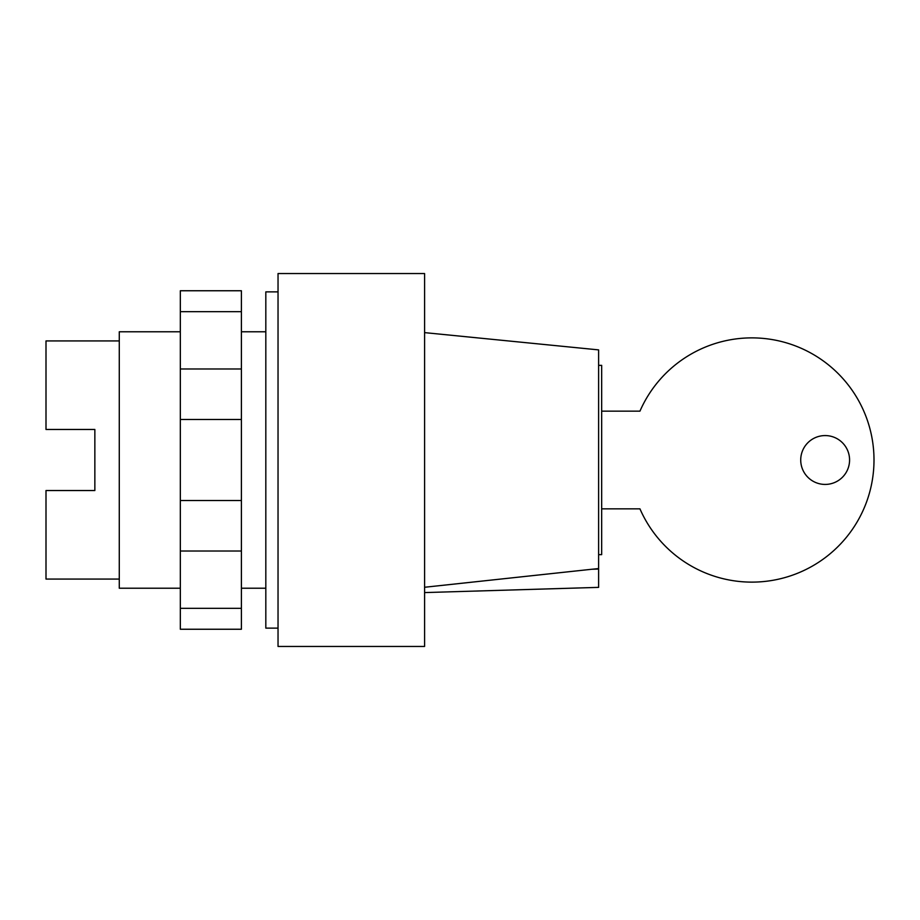 <?xml version="1.0" encoding="UTF-8"?>
<svg xmlns="http://www.w3.org/2000/svg" width="920" height="920" viewBox="0 0 920 920"><rect width="100%" height="100%" fill="white"/><g stroke="black" fill="none" stroke-linecap="round" stroke-linejoin="round"><path stroke-width="1.38" d="M265.822 588.225L241.396 588.225M180.331 588.225L119.278 588.225L119.278 331.775L180.331 331.775M265.822 331.775L241.396 331.775M119.278 579.071L46 579.071L46 490.532L94.852 490.532L94.852 429.467L94.852 490.532M119.278 340.929L46 340.929L46 429.467L94.852 429.467M180.331 311.673L180.331 629.245L241.396 629.245L241.396 290.755L180.331 290.755L180.331 311.673L241.396 311.673M180.331 608.327L241.396 608.327M180.331 551.011L241.396 551.011M180.331 500.526L241.396 500.526M180.331 419.474L241.396 419.474M180.331 368.989L241.396 368.989M800.722 460A24.426 24.426 0 0 0 825.148 484.426A24.426 24.426 0 0 0 849.574 460A24.426 24.426 0 0 0 825.148 435.574A24.426 24.426 0 0 0 800.722 460M601.668 508.852L639.952 508.852A122.118 122.118 0 0 0 826.827 556.416A122.118 122.118 0 0 0 826.827 363.584A122.118 122.118 0 0 0 639.952 411.148L601.668 411.148M598.609 365.355L601.668 365.355L601.668 554.645L598.609 554.645M424.591 646.449L278.036 646.449L278.036 273.55L424.591 273.55L424.591 646.449M278.036 628.13L265.822 628.13L265.822 291.87L278.036 291.87M598.609 569.054L591.894 569.25L598.609 568.572L598.609 587.374L424.591 592.583M424.591 587.259L591.894 569.25M424.591 332.626L598.609 349.887L598.609 568.572"/></g></svg>
